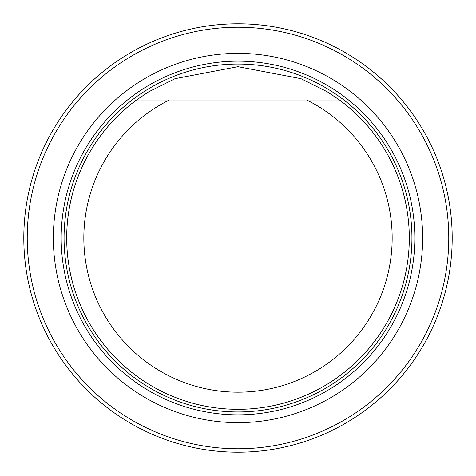 <?xml version="1.0" encoding="UTF-8"?>
<svg xmlns="http://www.w3.org/2000/svg" width="476" height="476" viewBox="0 0 476 476"><rect width="100%" height="100%" fill="white"/><g stroke="black" fill="none" stroke-linecap="round" stroke-linejoin="round"><path stroke-width="0.71" d="M27.227 238A210.773 210.773 0 0 0 343.386 420.534A210.773 210.773 0 0 0 343.386 55.466A210.773 210.773 0 0 0 27.227 238M53.36 238A184.64 184.64 0 0 0 330.32 397.906A184.64 184.64 0 0 0 330.32 78.094A184.64 184.64 0 0 0 53.36 238M23.8 238A214.2 214.2 0 0 1 345.1 52.497A214.2 214.2 0 0 1 345.1 423.503A214.2 214.2 0 0 1 23.8 238M336.472 100.002L306.728 100.002A154.17 154.17 0 0 1 358.107 334.658A154.17 154.17 0 0 1 117.893 334.658A154.17 154.17 0 0 1 169.272 100.002L339.495 100.002A171.306 171.306 0 0 1 365.08 352.871A171.306 171.306 0 0 1 110.92 352.871A171.306 171.306 0 0 1 136.505 100.002L169.272 100.002L136.505 100.002L148.798 91.755L175.031 78.689L237.964 66.694L300.915 78.665L327.137 91.713L339.495 100.002M238 414.828A176.828 176.828 0 0 0 414.828 238A176.828 176.828 0 0 0 238 61.172A176.828 176.828 0 0 0 61.172 238A176.828 176.828 0 0 0 238 414.828M238 411.93A173.93 173.93 0 0 0 388.63 151.035A173.93 173.93 0 0 0 87.37 151.035A173.93 173.93 0 0 0 238 411.93M238 411.936A173.936 173.936 0 0 0 388.63 151.035A173.936 173.936 0 0 0 87.37 151.035A173.936 173.936 0 0 0 238 411.936"/></g></svg>
